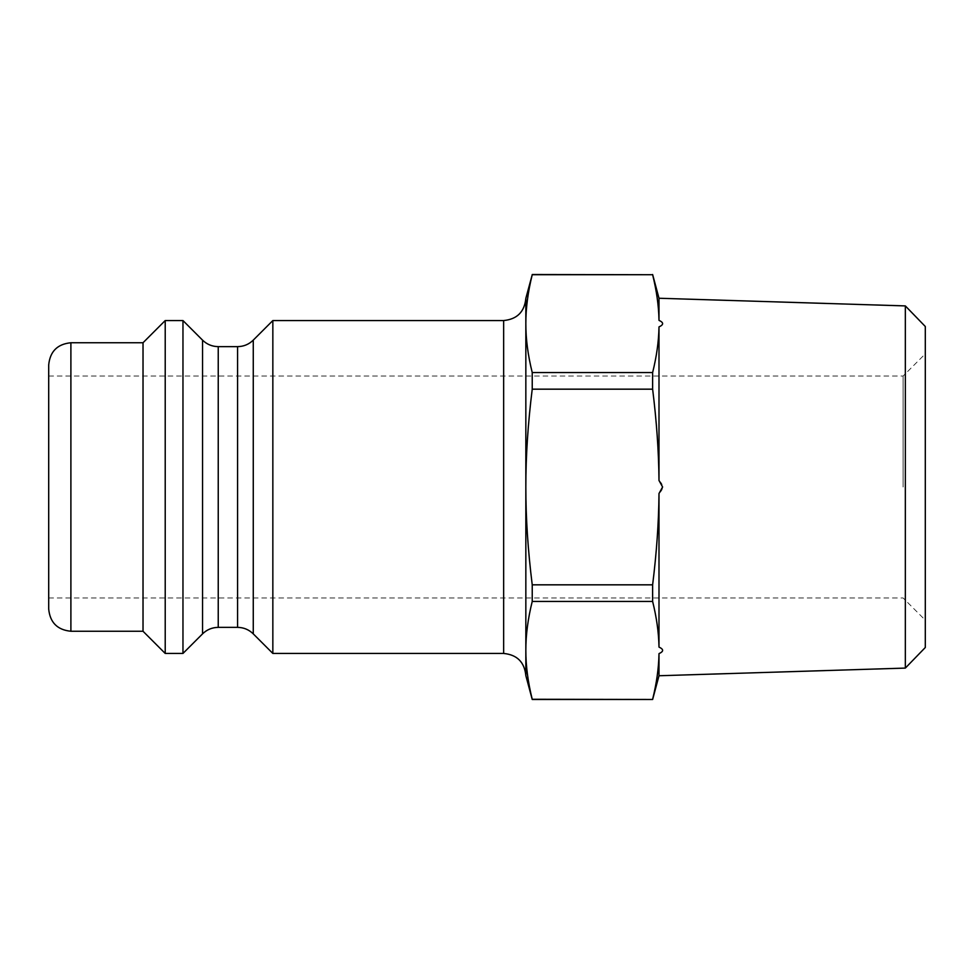 <?xml version="1.0" encoding="UTF-8"?>
<svg xmlns="http://www.w3.org/2000/svg" width="974" height="974" viewBox="0 0 974 974"><rect width="100%" height="100%" fill="white"/><g stroke="black" fill="none" stroke-linecap="round" stroke-linejoin="round"><path stroke-width="0.73" stroke-dasharray="4.87 3.65" d="M905.333 668.091L905.333 305.909M925.3 326.497L925.3 647.503M658.996 675.749L658.996 653.627C663.818 651.448 663.818 649.281 658.996 647.101L658.996 493.514C663.818 489.167 663.818 484.833 658.996 480.486L658.996 326.899C663.818 324.719 663.818 322.552 658.996 320.373L658.996 298.251M925.3 487L925.3 620.158L925.3 487M525.838 675.639L525.838 298.361M272.842 653.444L272.842 320.556M182.966 653.444L182.966 320.556M48.7 609.054L48.7 364.946M143.02 631.249L143.02 342.751M48.7 487L48.7 597.963L48.7 487M658.996 320.373C658.753 306.079 656.634 290.861 652.629 274.729L532.23 274.729C527.932 292.017 525.802 308.32 525.838 323.636C525.802 338.952 527.932 355.254 532.23 372.555L652.629 372.555C656.634 356.423 658.753 341.204 658.996 326.899M658.996 480.486C658.753 451.875 656.634 421.438 652.629 389.174L532.23 389.174C527.932 423.763 525.802 456.368 525.838 487C525.802 517.632 527.932 550.237 532.23 584.826L652.629 584.826C656.634 552.562 658.753 522.125 658.996 493.514M658.996 647.101C658.753 632.796 656.634 617.577 652.629 601.445L532.23 601.445C527.932 618.746 525.802 635.048 525.838 650.364C525.802 665.68 527.932 681.983 532.23 699.271L652.629 699.271C656.634 683.139 658.753 667.921 658.996 653.627M652.629 601.445L652.629 584.826M652.629 389.174L652.629 372.555M532.23 601.445L532.23 584.826M532.23 389.174L532.23 372.555M903.105 487L903.105 376.037L903.105 487M165.215 653.444L165.215 320.556M503.643 653.444L503.643 320.556M237.571 627.366L237.571 346.634M253.264 340.133L253.264 633.867M218.237 346.634L218.237 627.366M202.543 633.867L202.543 340.133M70.895 342.751L70.895 631.249M48.7 597.963L903.105 597.963L925.3 620.158M48.7 376.037L903.105 376.037L925.3 353.842"/><path stroke-width="1.46" d="M905.333 668.091L925.3 647.503L925.3 326.497L905.333 305.909L905.333 668.091L658.996 675.749L652.629 699.49L532.23 699.271C527.932 681.983 525.802 665.68 525.838 650.364L525.838 675.639L532.23 699.49L652.629 699.49M905.333 305.909L658.996 298.251L658.996 320.373C663.818 322.552 663.818 324.719 658.996 326.899L658.996 480.486L662.612 487L658.996 493.514L658.996 647.101C663.818 649.281 663.818 651.448 658.996 653.627L658.996 675.749M218.237 346.634C212.137 346.549 206.914 344.382 202.543 340.133L202.543 633.867C206.914 629.618 212.137 627.451 218.237 627.366L218.237 346.634L237.571 346.634L237.571 627.366C243.67 627.451 248.894 629.618 253.264 633.867L253.264 340.133L272.842 320.556L503.643 320.556C517.121 319.241 524.523 311.838 525.838 298.361L525.838 650.364C525.802 635.048 527.932 618.746 532.23 601.445L652.629 601.445C656.634 617.577 658.753 632.796 658.996 647.101M272.842 320.556L272.842 653.444L503.643 653.444C517.121 654.759 524.523 662.162 525.838 675.639M202.543 340.133L182.966 320.556L182.966 653.444L202.543 633.867M48.7 487L48.7 609.054C50.015 622.532 57.417 629.934 70.895 631.249L70.895 342.751C57.417 344.066 50.015 351.468 48.7 364.946L48.7 487M70.895 342.751L143.02 342.751L143.02 631.249L165.215 653.444L182.966 653.444M658.996 326.899C658.753 341.204 656.634 356.423 652.629 372.555L532.23 372.555C527.932 355.254 525.802 338.952 525.838 323.636C525.802 308.32 527.932 292.017 532.23 274.729L652.629 274.729C656.634 290.861 658.753 306.079 658.996 320.373M658.996 653.627C658.753 667.921 656.634 683.139 652.629 699.271M652.629 372.555L652.629 389.174C656.634 421.438 658.753 451.875 658.996 480.486M658.996 493.514C658.753 522.125 656.634 552.562 652.629 584.826L652.629 601.445M532.23 372.555L532.23 389.174L652.629 389.174M652.629 584.826L532.23 584.826L532.23 601.445M532.23 584.826C527.932 550.237 525.802 517.632 525.838 487C525.802 456.368 527.932 423.763 532.23 389.174M143.02 342.751L165.215 320.556L165.215 653.444M525.838 298.361L532.23 274.729M532.23 274.51L652.629 274.729M503.643 320.556L503.643 653.444M237.571 346.634C243.67 346.549 248.894 344.382 253.264 340.133M218.237 627.366L237.571 627.366M253.264 633.867L272.842 653.444M70.895 631.249L143.02 631.249M165.215 320.556L182.966 320.556M658.996 298.251L652.629 274.51"/></g></svg>
